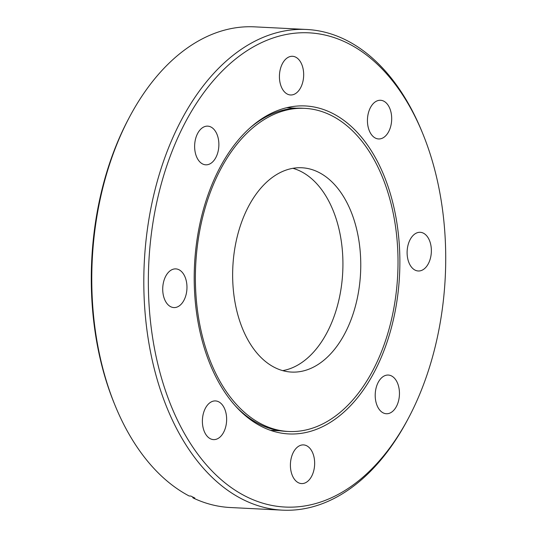<?xml version="1.0" encoding="UTF-8"?>
<svg xmlns="http://www.w3.org/2000/svg" width="537" height="537" viewBox="0 0 537 537"><rect width="100%" height="100%" fill="white"/><g stroke="black" fill="none" stroke-linecap="round" stroke-linejoin="round"><path stroke-width="0.81" d="M246.362 496.658A237.414 148.393 92.9 0 0 408.55 417.961A237.414 148.393 92.9 0 0 422.867 133.881A237.414 148.393 92.9 0 0 347.714 43.222A237.414 148.393 92.9 0 0 157.254 200.1A237.414 148.393 92.9 0 0 246.362 496.658M422.867 133.881L422.062 131.907A240.643 150.414 92.9 0 0 345.888 40.013A240.643 150.414 92.9 0 0 306.634 29.475A240.643 150.414 92.9 0 0 147.252 230.279A240.643 150.414 92.9 0 0 243.154 499.611A240.643 150.414 92.9 0 0 282.408 510.15A240.643 150.414 92.9 0 0 407.549 419.847L408.55 417.961M261.989 426.74A164.194 102.627 -87.1 0 1 196.555 242.966A164.194 102.627 -87.1 0 1 305.305 105.95A164.194 102.627 -87.1 0 1 332.088 113.139A164.194 102.627 -87.1 0 1 397.521 296.914A164.194 102.627 -87.1 0 1 288.772 433.93A164.194 102.627 -87.1 0 1 261.989 426.74M210.383 438.763A19.366 12.103 -87.1 0 1 202.664 417.088A19.366 12.103 -87.1 0 1 215.491 400.924A19.366 12.103 -87.1 0 1 218.646 401.777A19.366 12.103 -87.1 0 1 226.366 423.451A19.366 12.103 -87.1 0 1 213.538 439.608A19.366 12.103 -87.1 0 1 210.383 438.763M298.397 482.736A19.366 12.103 -87.1 0 1 290.678 461.061A19.366 12.103 -87.1 0 1 303.506 444.904A19.366 12.103 -87.1 0 1 306.661 445.75A19.366 12.103 -87.1 0 1 314.38 467.425A19.366 12.103 -87.1 0 1 301.552 483.582A19.366 12.103 -87.1 0 1 298.397 482.736M383.196 412.893A19.366 12.103 -87.1 0 1 375.477 391.218A19.366 12.103 -87.1 0 1 388.305 375.054A19.366 12.103 -87.1 0 1 391.46 375.907A19.366 12.103 -87.1 0 1 399.179 397.581A19.366 12.103 -87.1 0 1 386.351 413.738A19.366 12.103 -87.1 0 1 383.196 412.893M415.101 270.138A19.366 12.103 -87.1 0 1 407.388 248.463A19.366 12.103 -87.1 0 1 420.209 232.306A19.366 12.103 -87.1 0 1 423.371 233.152A19.366 12.103 -87.1 0 1 431.09 254.827A19.366 12.103 -87.1 0 1 418.263 270.984A19.366 12.103 -87.1 0 1 415.101 270.138M375.43 138.103A19.366 12.103 -87.1 0 1 367.711 116.428A19.366 12.103 -87.1 0 1 380.538 100.271A19.366 12.103 -87.1 0 1 383.7 101.117A19.366 12.103 -87.1 0 1 391.413 122.792A19.366 12.103 -87.1 0 1 378.592 138.949A19.366 12.103 -87.1 0 1 375.43 138.103M287.416 94.129A19.366 12.103 -87.1 0 1 279.696 72.455A19.366 12.103 -87.1 0 1 292.524 56.291A19.366 12.103 -87.1 0 1 295.686 57.144A19.366 12.103 -87.1 0 1 303.398 78.818A19.366 12.103 -87.1 0 1 290.577 94.975A19.366 12.103 -87.1 0 1 287.416 94.129M202.617 163.973A19.366 12.103 -87.1 0 1 194.904 142.298A19.366 12.103 -87.1 0 1 207.725 126.141A19.366 12.103 -87.1 0 1 210.887 126.987A19.366 12.103 -87.1 0 1 218.599 148.662A19.366 12.103 -87.1 0 1 205.778 164.819A19.366 12.103 -87.1 0 1 202.617 163.973M170.712 306.721A19.366 12.103 -87.1 0 1 162.993 285.053A19.366 12.103 -87.1 0 1 175.821 268.889A19.366 12.103 -87.1 0 1 178.975 269.742A19.366 12.103 -87.1 0 1 186.695 291.41A19.366 12.103 -87.1 0 1 173.867 307.573A19.366 12.103 -87.1 0 1 170.712 306.721M282.408 510.15L230.366 507.525A240.643 150.414 92.9 0 1 193.085 497.947L194.844 498.041A240.643 150.414 -87.1 0 1 192.877 497.081A240.643 150.414 -87.1 0 1 190.917 496.074L189.152 495.987A240.643 150.414 92.9 0 1 114.938 405.093A240.643 150.414 92.9 0 1 129.451 117.153A240.643 150.414 92.9 0 1 254.592 26.85L306.634 29.475M193.085 497.947L192.468 496.873M288.564 431.486A161.771 101.11 -87.1 0 1 262.17 424.405A161.771 101.11 -87.1 0 1 197.703 243.348A161.771 101.11 -87.1 0 1 304.848 108.36A161.771 101.11 -87.1 0 1 331.235 115.442A161.771 101.11 -87.1 0 1 395.702 296.498A161.771 101.11 -87.1 0 1 288.564 431.486L285.986 431.359A161.771 101.11 -87.1 0 1 259.599 424.27A161.771 101.11 -87.1 0 1 235.568 406.113M274.87 367.597A102.285 63.937 -87.1 0 1 234.105 253.115A102.285 63.937 -87.1 0 1 301.854 167.766A102.285 63.937 -87.1 0 1 318.535 172.243A102.285 63.937 -87.1 0 1 359.3 286.724A102.285 63.937 -87.1 0 1 291.557 372.081A102.285 63.937 -87.1 0 1 274.87 367.597M282.684 370.631A102.285 63.937 92.9 0 0 342.264 278.73A102.285 63.937 92.9 0 0 300.7 171.343A102.285 63.937 92.9 0 0 292.887 168.316M249.571 128.276A161.771 101.11 -87.1 0 1 302.277 108.226L304.848 108.36M114.938 405.093L114.133 403.119A237.414 148.393 -87.1 0 1 128.45 119.039L129.451 117.153M280.24 430.802L270.426 430.305M296.498 108.199L286.684 107.709"/></g></svg>
